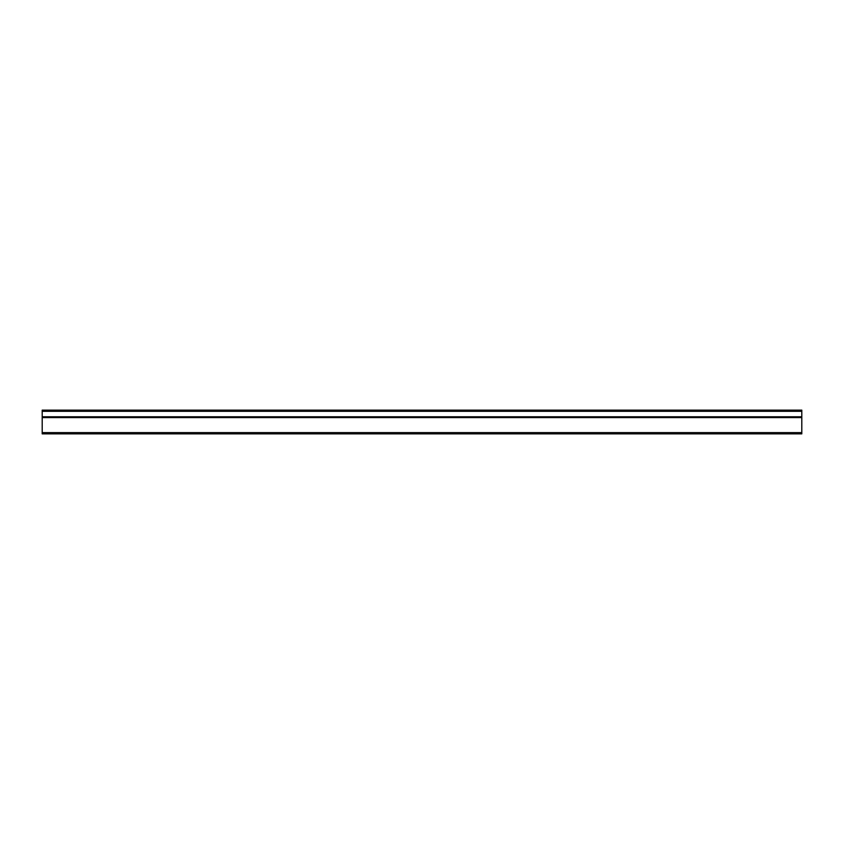 <?xml version="1.0" encoding="UTF-8"?>
<svg xmlns="http://www.w3.org/2000/svg" width="844" height="844" viewBox="0 0 844 844"><rect width="100%" height="100%" fill="white"/><g stroke="black" fill="none" stroke-linecap="round" stroke-linejoin="round"><path stroke-width="1.27" d="M801.8 432.634L801.8 410.131L42.2 410.131L42.2 433.869L801.8 433.869L801.8 432.634L42.2 432.634M801.8 411.313L42.2 411.313M801.8 416.788L42.2 416.788M801.8 417.58L42.2 417.58"/></g></svg>
